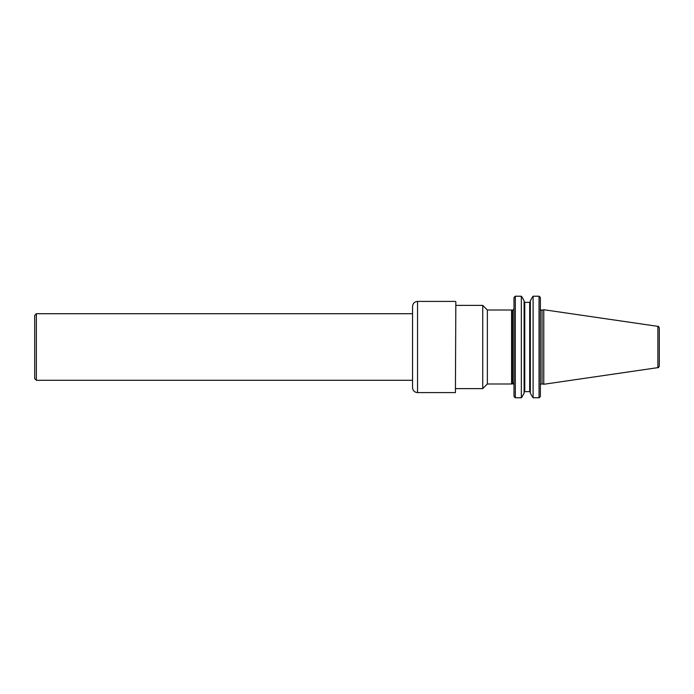 <?xml version="1.0" encoding="UTF-8"?>
<svg xmlns="http://www.w3.org/2000/svg" width="694" height="694" viewBox="0 0 694 694"><rect width="100%" height="100%" fill="white"/><g stroke="black" fill="none" stroke-linecap="round" stroke-linejoin="round"><path stroke-width="1.04" d="M511.591 310.01L511.591 383.99L487.361 383.99L487.361 310.01L511.591 310.01L512.528 310.253L512.528 383.747L513.994 384.372A1.327 1.31 0 0 0 512.658 383.062L512.658 310.253L513.994 308.925M487.361 383.99L482.738 388.614L482.738 305.386L487.361 310.01M657.877 326.362C658.198 326.015 658.667 326.562 659.3 328.01L659.3 365.99C658.667 367.438 658.198 367.985 657.877 367.638L543.766 384.276L543.766 309.724L657.877 326.362L657.877 367.638M522.14 297.266L524.1 300.806L522.14 297.266A323.048 193.4 180 0 0 521.333 296.225L521.333 397.775A323.048 193.4 -0 0 0 522.14 396.734L524.1 393.194L522.14 396.734M513.994 297.596A145.653 102.99 90 0 1 514.627 296.746A145.653 102.99 90 0 0 513.994 297.596L513.994 396.404A145.653 102.99 90 0 0 514.627 397.254A145.653 102.99 90 0 1 513.994 396.404M514.627 397.254A298.862 178.913 -0 0 0 515.321 397.775L521.333 397.775M514.627 296.746A298.862 178.913 180 0 1 515.321 296.225L515.321 397.775M515.321 296.225L521.333 296.225M524.1 300.806L524.1 393.194M530.346 300.806L532.307 297.266L530.346 300.806L530.346 393.194L532.307 396.734L530.346 393.194M540.374 297.596A145.653 102.99 90 0 0 539.741 296.746A145.653 102.99 90 0 1 540.374 297.596L540.374 396.404A145.653 102.99 90 0 1 539.741 397.254A145.653 102.99 90 0 0 540.374 396.404M532.307 297.266A323.048 193.4 -0 0 1 533.105 296.225L539.038 296.225A298.862 178.913 -0 0 1 539.741 296.746M539.038 296.225L539.038 397.775A298.862 178.913 180 0 0 539.741 397.254M533.105 296.225L533.105 397.775L539.038 397.775M533.105 397.775A323.048 193.4 180 0 1 532.307 396.734M524.768 302.358L524.1 301.664L524.768 302.358L529.678 302.358L530.346 301.664L529.678 302.358L529.678 391.642L530.346 392.336L529.678 391.642L524.768 391.642L524.1 392.336L524.768 391.642L524.768 302.358M36.366 380.286L34.7 378.629L34.7 315.371L36.366 313.714L36.366 380.286L412.557 380.286M455.837 301.812L455.42 392.604L455.837 301.812M417.554 301.396L417.554 392.604C414.518 392.31 412.852 390.644 412.557 387.616L412.557 306.384C412.852 303.356 414.518 301.69 417.554 301.396L455.42 301.396M540.374 308.899C541.12 310.261 541.676 310.695 542.049 310.183L542.049 383.817L540.591 384.372M512.528 383.747L511.591 383.99M542.049 383.817L543.766 384.276M542.049 310.183L543.766 309.724M455.837 388.614L482.738 388.614M455.837 305.386L482.738 305.386M36.366 313.714L412.557 313.714M417.554 392.604L455.42 392.604"/></g></svg>
